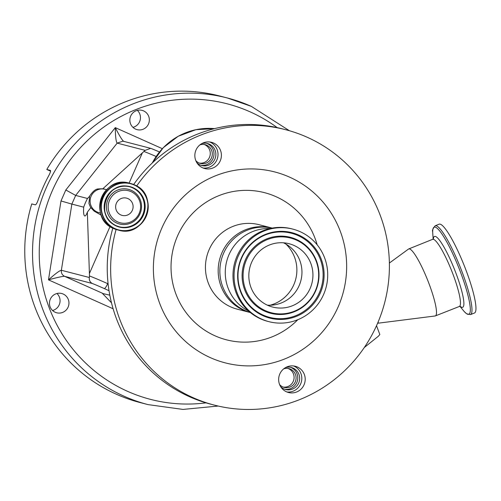 <?xml version="1.0" encoding="UTF-8"?>
<svg xmlns="http://www.w3.org/2000/svg" width="501" height="501" viewBox="0 0 501 501"><rect width="100%" height="100%" fill="white"/><g stroke="black" fill="none" stroke-linecap="round" stroke-linejoin="round"><path stroke-width="0.75" d="M111.491 302.817L102.48 293.467L109.813 295.177M102.73 188.852L145.152 150.356L117.178 143.123C116.038 141.921 115.412 136.754 115.293 127.636C119.413 135.752 122.244 140.355 123.785 141.457M159.462 151.947A13.276 0.445 23.7 0 0 151.509 148.628L150.695 148.34L145.152 150.356M89.485 275.97L87.356 212.142C86.391 214.841 85.527 216.131 84.757 216.006C83.686 215.43 83.329 212.48 83.692 207.157L71.868 204.095L61.366 270.264L89.341 277.498L89.485 275.97A18.963 0.639 23.7 0 1 107.684 283.654L108.103 283.842M109.024 290.699L104.258 288.563A13.276 0.445 -156.3 0 0 92.309 283.491C90.023 282.251 89.028 280.253 89.341 277.498M92.309 283.491L64.585 276.32C62.581 276.27 57.214 277.448 48.478 279.852C55.26 273.778 59.563 270.578 61.366 270.264C61.091 273.032 62.168 275.055 64.585 276.32L102.542 293.298M143.605 110.903A9.957 9.744 -75.5 0 1 137.111 129.653A9.957 9.744 -75.5 0 1 130.41 116.789A9.957 9.744 -75.5 0 1 143.605 110.903M63.214 294.043A9.957 9.744 -75.5 0 1 56.719 312.793A9.957 9.744 -75.5 0 1 50.012 299.936A9.957 9.744 -75.5 0 1 63.214 294.043M150.695 148.34L122.92 141.157L117.178 143.123L75.676 195.421L87.5 198.477A12.801 2.605 -65.9 0 0 83.692 207.157M89.516 196.379L87.5 198.477M90.756 207.702L87.356 212.142M56.957 293.505A9.957 9.744 -75.5 0 1 52.561 310.507M137.355 110.364A9.957 9.744 -75.5 0 1 132.959 127.36M113.107 308.766L48.478 279.852L60.997 200.957L71.868 204.095L75.676 195.421L65.806 189.998L115.293 127.636L162.318 148.672M50.588 171.179L46.8 169.482A158.366 154.959 -75.5 0 1 219.588 95.967L227.348 97.977A158.366 154.959 -75.5 0 1 251.32 106.369M289.409 130.73L251.358 106.381L227.348 97.977A158.366 154.959 -75.5 0 0 41.426 200.068A158.366 154.959 -75.5 0 0 124.085 396.222A158.366 154.959 -75.5 0 0 148.052 404.614L140.293 402.61A158.366 154.959 -75.5 0 1 116.32 394.212A158.366 154.959 -75.5 0 1 31.763 203.913L35.358 204.84C36.135 204.677 37.099 202.961 38.258 199.692A158.366 154.959 -75.5 0 1 48.741 175.688C50.344 172.632 50.895 170.879 50.394 170.415L46.8 169.482M376.527 325.681L379.827 334.505L378.387 336.221L364.29 347.525M116.107 229.471A142.246 139.184 104.5 0 0 214.409 405.127A142.246 139.184 104.5 0 0 299.51 399.673A142.246 139.184 104.5 0 0 389.214 258.491A142.246 139.184 104.5 0 0 285.633 129.696L282.226 128.82A142.246 139.184 104.5 0 0 197.125 134.268A142.246 139.184 104.5 0 0 133.667 184.512M112.825 228.149A142.246 139.184 104.5 0 0 211.002 404.244L214.409 405.127M285.633 129.696A142.246 139.184 104.5 0 0 200.538 135.151A142.246 139.184 104.5 0 0 136.648 186.003M284.336 359.111A98.622 96.505 104.5 0 0 340.361 231.475A98.622 96.505 104.5 0 0 215.712 175.713A98.622 96.505 104.5 0 0 159.681 303.349A98.622 96.505 104.5 0 0 284.336 359.111M212.837 168.029A13.546 13.258 104.5 0 0 211.516 142.315A13.546 13.258 104.5 0 0 194.864 156.281A13.546 13.258 104.5 0 0 212.837 168.029M296.636 391.989A13.546 13.258 104.5 0 0 295.314 366.275A13.546 13.258 104.5 0 0 278.662 380.24A13.546 13.258 104.5 0 0 296.636 391.989M377.591 323.264L435.112 315.974A36.034 6.043 -111.7 0 0 435.363 315.912A36.034 6.043 -111.7 0 0 429.276 284.38A36.034 6.043 -111.7 0 0 410.519 249.423A36.034 6.043 -111.7 0 0 408.722 248.941A36.034 6.043 -111.7 0 0 408.497 249.072L389.371 263.044M293.58 365.949A13.546 13.258 -75.5 0 1 286.854 391.951M209.781 141.99A13.546 13.258 -75.5 0 1 203.055 167.992M280.635 386.634A11.379 11.135 104.5 0 0 298.94 374.366A11.379 11.135 104.5 0 0 285.564 367.584M196.837 162.675A11.379 11.135 104.5 0 0 215.142 150.406A11.379 11.135 104.5 0 0 201.759 143.624M284.731 389.239A11.379 11.135 104.5 0 0 290.405 367.289M200.932 165.28A11.379 11.135 104.5 0 0 206.606 143.33M279.621 384.605A9.676 9.463 104.5 0 0 295.484 374.498A9.676 9.463 104.5 0 0 283.685 368.868M195.816 160.646A9.676 9.463 104.5 0 0 211.685 150.538A9.676 9.463 104.5 0 0 199.886 144.908M283.222 387.073A9.676 9.463 104.5 0 0 288.037 368.454M199.423 163.113A9.676 9.463 104.5 0 0 204.233 144.495M272.218 228.099A43.618 42.685 104.5 0 0 271.836 227.999A43.618 42.685 104.5 0 0 245.74 229.671A43.618 42.685 104.5 0 0 218.229 272.964A43.618 42.685 104.5 0 0 249.993 312.461A43.618 42.685 104.5 0 0 250.375 312.555M272.168 228.105A43.618 42.685 104.5 0 0 247.431 230.103A43.618 42.685 104.5 0 0 219.889 272.688A43.618 42.685 104.5 0 0 250.337 312.524M270.07 228.531A43.618 42.685 104.5 0 0 252.83 231.506A43.618 42.685 104.5 0 0 225.325 270.227A43.618 42.685 104.5 0 0 248.709 311.14M292.847 229.12L291.77 228.838A47.795 46.768 104.5 0 0 263.175 230.673A47.795 46.768 104.5 0 0 233.034 278.111A47.795 46.768 104.5 0 0 267.835 321.385L268.918 321.661A47.795 46.768 104.5 0 0 297.506 319.832A47.795 46.768 104.5 0 0 327.648 272.394A47.795 46.768 104.5 0 0 292.847 229.12A47.795 46.768 104.5 0 0 264.252 230.955A47.795 46.768 104.5 0 0 234.111 278.387A47.795 46.768 104.5 0 0 268.918 321.661M296.229 316.419A44.126 43.174 104.5 0 0 321.298 259.311A44.126 43.174 104.5 0 0 265.53 234.368A44.126 43.174 104.5 0 0 240.461 291.469A44.126 43.174 104.5 0 0 296.229 316.419M294.3 311.253A38.571 37.738 104.5 0 0 316.212 261.34A38.571 37.738 104.5 0 0 267.465 239.528A38.571 37.738 104.5 0 0 245.553 289.446A38.571 37.738 104.5 0 0 294.3 311.253M292.265 305.81A32.715 32.014 104.5 0 0 312.893 273.339A32.715 32.014 104.5 0 0 289.071 243.718A32.715 32.014 104.5 0 0 269.5 244.97A32.715 32.014 104.5 0 0 248.865 277.441A32.715 32.014 104.5 0 0 272.688 307.063A32.715 32.014 104.5 0 0 292.265 305.81M267.327 305.147A32.715 32.014 104.5 0 0 274.016 304.909A32.715 32.014 104.5 0 0 281.28 302.973A32.715 32.014 104.5 0 0 301.64 276.809A32.715 32.014 104.5 0 0 289.183 246.248A32.715 32.014 104.5 0 0 283.453 242.797M285.933 244.087A36.034 35.258 -75.5 0 1 274.11 303.907A36.034 35.258 -75.5 0 1 270.127 305.222M131.024 191.614A16.552 16.195 -75.5 0 1 139.172 213.382A16.552 16.195 -75.5 0 1 117.729 221.912A16.552 16.195 -75.5 0 1 109.581 200.15A16.552 16.195 -75.5 0 1 131.024 191.614M132.339 210.326A8.912 8.724 -75.5 0 1 122.144 215.392A8.912 8.724 -75.5 0 1 116.407 203.199A8.912 8.724 -75.5 0 1 126.609 198.133A8.912 8.724 -75.5 0 1 132.339 210.326M377.597 323.251A21.505 3.607 -111.7 0 0 378.28 321.636M459.949 306.343L463.419 310.582A46.887 7.859 -111.7 0 0 464.696 312.035A46.887 7.859 -111.7 0 0 466.506 313.645A46.887 7.859 -111.7 0 0 462.861 278.631A46.887 7.859 -111.7 0 0 436.515 227.767A46.887 7.859 -111.7 0 0 432.701 231.612A46.887 7.859 -111.7 0 0 432.77 233.541L433.165 239.008M437.53 226.414A47.795 8.016 -111.7 0 0 435.181 225.763A47.795 8.016 -111.7 0 0 435.15 225.776L439.127 224.191A47.795 8.016 -111.7 0 1 441.506 224.836A47.795 8.016 -111.7 0 1 466.375 271.179A47.795 8.016 -111.7 0 1 474.46 313.012L470.495 314.59A47.795 8.016 -111.7 0 0 462.36 272.669A47.795 8.016 -111.7 0 0 437.53 226.414M470.483 314.597A47.795 8.016 -111.7 0 0 470.514 314.584L466.713 313.82L464.696 312.035M104.258 288.563A5.693 1.159 -65.9 0 0 107.684 283.654L108.003 282.921M156.087 156.469A18.963 0.639 -156.3 0 0 144.113 151.521M89.485 273.364L110.045 226.521M129.101 183.109L142.146 153.394M60.997 200.957L65.806 189.998M277.203 127.617A152.673 149.392 104.5 0 0 250.168 111.873A152.673 149.392 104.5 0 0 52.386 190.549A152.673 149.392 104.5 0 0 127.504 391.306A152.673 149.392 104.5 0 0 206.03 402.854M152.091 163.157L163.201 147.745L178.212 136.259L195.841 129.696L214.541 128.644A64.56 63.176 104.5 0 0 185.577 132.809A64.56 63.176 104.5 0 0 152.285 162.969M101.221 215.173L94.144 211.128L90.531 207.358L88.934 203.456L89.679 195.997C92.929 191.144 95.904 188.796 98.616 188.94C101.847 188.67 103.945 188.789 104.916 189.29A12.043 11.786 104.5 0 0 91.138 196.135A12.043 11.786 104.5 0 0 98.885 212.612L100.544 213.044M317.164 244.826A75.995 74.367 104.5 0 0 219.069 195.578A75.995 74.367 104.5 0 0 175.889 293.937A75.995 74.367 104.5 0 0 271.949 336.91A75.995 74.367 104.5 0 0 297.801 319.713M435.363 315.912L459.323 306.48A36.128 6.056 -111.7 0 0 459.329 306.48A36.128 6.056 -111.7 0 0 453.217 274.855A36.128 6.056 -111.7 0 0 434.417 239.822A36.128 6.056 -111.7 0 0 432.62 239.334A36.128 6.056 -111.7 0 0 432.613 239.334L408.722 248.941M271.836 227.999L259.105 224.705A43.618 42.685 104.5 0 0 233.009 226.377A43.618 42.685 104.5 0 0 205.498 269.67A43.618 42.685 104.5 0 0 237.261 309.167L249.993 312.461M295.671 315.705A43.449 42.516 104.5 0 0 320.352 259.474A43.449 42.516 104.5 0 0 265.442 234.906A43.449 42.516 104.5 0 0 240.756 291.137A43.449 42.516 104.5 0 0 295.671 315.705M294.206 311.797A39.241 38.402 104.5 0 0 316.5 261.008A39.241 38.402 104.5 0 0 266.901 238.82A39.241 38.402 104.5 0 0 244.607 289.609A39.241 38.402 104.5 0 0 294.206 311.797M113.652 228.537A24.086 23.566 -75.5 0 1 101.077 198.703A24.086 23.566 -75.5 0 1 129.358 183.172C102.636 174.674 87.462 218.511 113.652 228.537L117.297 229.815A24.086 23.566 -75.5 0 1 113.652 228.537M114.948 228.869A24.086 23.566 -75.5 0 1 102.379 199.041A24.086 23.566 -75.5 0 1 130.655 183.51A24.086 23.566 -75.5 0 1 134.299 184.788A24.086 23.566 -75.5 0 1 146.874 214.622A24.086 23.566 -75.5 0 1 118.593 230.147A24.086 23.566 -75.5 0 1 114.948 228.869M115.098 228.656A23.841 23.328 -75.5 0 1 103.369 197.313A23.841 23.328 -75.5 0 1 134.249 185.026A23.841 23.328 -75.5 0 1 145.979 216.376A23.841 23.328 -75.5 0 1 115.098 228.656M133.078 187.7A20.917 20.472 -75.5 0 1 143.374 215.205A20.917 20.472 -75.5 0 1 116.27 225.989A20.917 20.472 -75.5 0 1 105.98 198.477A20.917 20.472 -75.5 0 1 133.078 187.7M119.451 226.847L116.32 225.751A20.673 20.228 -75.5 0 1 105.529 200.143A20.673 20.228 -75.5 0 1 129.803 186.817A20.673 20.228 -75.5 0 1 132.928 187.913A20.673 20.228 -75.5 0 1 143.718 213.514A20.673 20.228 -75.5 0 1 119.451 226.847A20.673 20.228 -75.5 0 1 116.32 225.751C93.856 217.158 106.888 179.515 129.803 186.817M129.571 186.754A20.673 20.228 -75.5 0 1 132.464 187.794A20.673 20.228 -75.5 0 1 143.299 213.282A20.673 20.228 -75.5 0 1 119.219 226.784M131.181 190.274A17.911 17.529 -75.5 0 1 139.998 213.827A17.911 17.529 -75.5 0 1 116.789 223.058A17.911 17.529 -75.5 0 1 107.978 199.504A17.911 17.529 -75.5 0 1 131.181 190.274M460.231 306.361A38.126 6.394 -111.7 0 0 460.782 306.781A38.126 6.394 -111.7 0 0 457.82 278.312A38.126 6.394 -111.7 0 0 436.396 236.954A38.126 6.394 -111.7 0 0 433.359 238.802M159.462 151.941L151.252 148.521M148.052 404.614L183.015 409.423L218.211 406.048M104.916 189.29L106.575 189.722M117.297 229.815L118.593 230.147C145.315 238.651 160.489 194.814 134.306 184.788L129.358 183.172M433.478 238.62L432.62 239.334M460.237 306.286L459.329 306.48M435.181 225.763C432.826 228.744 432 230.692 432.701 231.612"/></g></svg>
